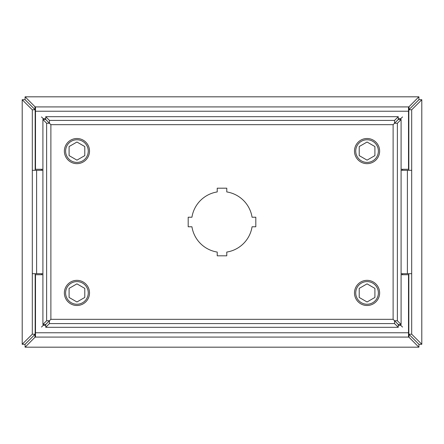 <?xml version="1.0" encoding="UTF-8"?>
<svg xmlns="http://www.w3.org/2000/svg" width="444" height="444" viewBox="0 0 444 444"><rect width="100%" height="100%" fill="white"/><g stroke="black" fill="none" stroke-linecap="round" stroke-linejoin="round"><path stroke-width="0.67" d="M252.064 226.779A30.442 30.442 0 0 1 226.779 252.064L226.779 255.811L217.221 255.811L217.221 252.064A30.442 30.442 0 0 1 191.936 226.779L188.189 226.779L188.189 217.221L191.936 217.221A30.442 30.442 0 0 1 217.221 191.936L217.221 188.189L226.779 188.189L226.779 191.936A30.442 30.442 0 0 1 252.064 217.221L255.811 217.221L255.811 226.779L252.064 226.779M45.738 116.694L49.456 120.413L49.456 123.238L45.738 119.519L49.45 123.243L46.626 123.243L42.907 119.525L45.732 119.525L45.738 116.694L398.262 116.694L398.262 119.519L394.544 123.238L398.268 119.525L401.093 119.525L401.093 324.475L398.268 324.475L394.55 320.757L398.262 324.481L398.262 327.306L45.738 327.306L45.738 324.481L49.456 320.762L45.732 324.475L42.907 324.475L42.907 119.525M401.093 119.525L397.374 123.243L394.55 123.243L393.118 124.675L393.118 319.325L50.882 319.325L50.882 124.675L393.118 124.675L394.55 123.243L394.544 120.413L398.262 116.694M42.907 324.475L46.626 320.757L49.45 320.757L49.456 323.587L45.738 327.306M398.262 327.306L394.544 323.587L394.544 320.762L397.374 320.757L401.093 324.475M393.118 319.325L394.544 320.762L393.118 319.325M50.882 319.325L49.456 320.762L50.882 319.325M50.882 124.675L49.456 123.238L50.882 124.675M355.738 292.918A11.322 11.322 0 0 1 372.721 283.117A11.322 11.322 0 0 1 372.721 302.725A11.322 11.322 0 0 1 355.738 292.918M367.06 301.981L359.213 297.452L359.213 288.389L367.06 283.855L374.908 288.389L374.908 297.452L367.06 301.981M354.479 292.918A12.576 12.576 0 0 1 373.349 282.029A12.576 12.576 0 0 1 373.349 303.813A12.576 12.576 0 0 1 354.479 292.918M398.262 325.347L400.793 325.347L400.793 324.475M400.793 119.525L400.793 118.653L398.262 118.653M45.738 118.653L43.207 118.653L43.207 119.525M43.207 324.475L43.207 325.347L45.738 325.347M400.793 118.653L402.53 116.916M41.47 116.916L43.207 118.653M400.793 325.347L402.53 327.084M402.53 274.725L402.53 273.709M402.53 170.291L402.53 169.275M43.207 325.347L41.47 327.084M41.47 169.275L41.47 170.291M41.47 273.709L41.47 274.725M65.618 292.918A11.322 11.322 0 0 1 82.601 283.117A11.322 11.322 0 0 1 82.601 302.725A11.322 11.322 0 0 1 65.618 292.918M76.94 301.981L69.092 297.452L69.092 288.389L76.94 283.855L84.787 288.389L84.787 297.452L76.94 301.981M64.363 292.918A12.576 12.576 0 0 1 83.228 282.029A12.576 12.576 0 0 1 83.228 303.813A12.576 12.576 0 0 1 64.363 292.918M355.738 151.082A11.322 11.322 0 0 1 372.721 141.275A11.322 11.322 0 0 1 372.721 160.883A11.322 11.322 0 0 1 355.738 151.082M367.06 160.145L359.213 155.611L359.213 146.548L367.06 142.019L374.908 146.548L374.908 155.611L367.06 160.145M354.479 151.082A12.576 12.576 0 0 1 373.349 140.187A12.576 12.576 0 0 1 373.349 161.971A12.576 12.576 0 0 1 354.479 151.082M65.618 151.082A11.322 11.322 0 0 1 82.601 141.275A11.322 11.322 0 0 1 82.601 160.883A11.322 11.322 0 0 1 65.618 151.082M76.94 160.145L69.092 155.611L69.092 146.548L76.94 142.019L84.787 146.548L84.787 155.611L76.94 160.145M64.363 151.082A12.576 12.576 0 0 1 83.228 140.187A12.576 12.576 0 0 1 83.228 161.971A12.576 12.576 0 0 1 64.363 151.082M42.907 170.291L32.301 170.291L32.301 109.79L22.2 99.739L22.2 344.261L32.301 334.21L32.301 273.709L42.907 273.709M42.907 274.725L35.492 274.725L35.492 337.079A25.158 1.315 180 0 0 34.959 337.29L25.125 347.18L418.875 347.18L409.041 337.29A25.158 1.315 180 0 0 408.508 337.079L408.508 274.725L401.093 274.725M401.093 273.709L411.699 273.709L411.699 334.21L421.8 344.261L421.8 99.739L411.699 109.79L411.699 170.291L401.093 170.291M401.093 169.275L408.508 169.275L408.508 106.921A25.158 1.315 0 0 0 409.041 106.71L418.875 96.82L25.125 96.82L34.959 106.71A25.158 1.315 0 0 0 35.492 106.921L35.492 169.275L42.907 169.275M35.165 273.709L35.165 334.21L25.069 344.305L22.206 344.305L22.206 99.695L25.069 99.695L35.165 109.79L32.301 109.79M35.492 334.215A25.158 1.315 180 0 0 34.959 334.426L25.075 344.311L25.075 347.175L418.925 347.175L418.925 344.311L409.041 334.426A25.158 1.315 180 0 0 408.508 334.215M408.835 170.291L408.835 109.79L418.931 99.695L421.794 99.695L421.794 344.305L418.931 344.305L408.835 334.21L411.699 334.21M408.508 109.785A25.158 1.315 0 0 0 409.041 109.574L418.925 99.689L418.925 96.825L25.075 96.825L25.075 99.689L34.959 109.574A25.158 1.315 0 0 0 35.492 109.785M35.165 334.21L32.301 334.21M35.165 109.79L35.165 170.291M408.835 334.21L408.835 273.709M408.835 109.79L411.699 109.79M49.456 323.587L394.544 323.587M397.374 320.757L397.374 123.243M394.544 120.413L49.456 120.413M46.626 123.243L46.626 320.757M32.301 273.709L32.301 170.291M408.508 337.079L35.492 337.079M411.699 170.291L411.699 273.709M35.492 106.921L408.508 106.921M36.619 273.709L36.619 170.291M409.041 337.29L409.041 334.426M34.959 334.426L34.959 337.29M408.508 332.761L35.492 332.761M407.381 170.291L407.381 273.709M409.041 109.574L409.041 106.71M35.492 111.239L408.508 111.239M34.959 106.71L34.959 109.574"/></g></svg>
